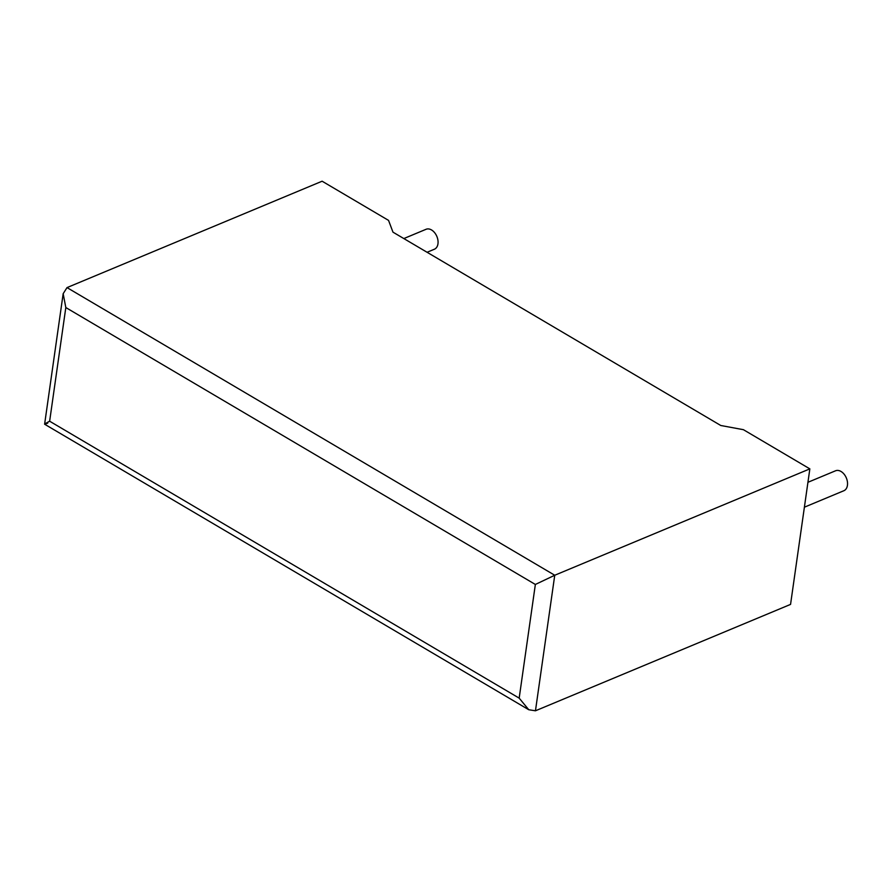 <?xml version="1.0" encoding="UTF-8"?>
<svg xmlns="http://www.w3.org/2000/svg" width="892" height="892" viewBox="0 0 892 892"><rect width="100%" height="100%" fill="white"/><g stroke="black" fill="none" stroke-linecap="round" stroke-linejoin="round"><path stroke-width="1.34" d="M804.394 507.191L843.854 490.734A10.804 7.214 -112.6 0 0 847.4 481.713A10.804 7.214 -112.6 0 0 841.022 471.467A10.804 7.214 -112.6 0 0 835.548 470.786L807.929 482.304M403.831 238.565L426.064 229.289A10.804 7.214 67.4 0 1 431.55 229.969A10.804 7.214 67.4 0 1 437.927 240.216A10.804 7.214 67.4 0 1 434.382 249.236L427.078 252.28M743.415 429.688L809.847 468.869L554.746 575.251L535.456 710.79L528.766 709.742L519.177 698.135L535.356 584.461L554.746 575.251L67.011 287.603L322.112 181.21L388.544 220.391L392.982 232.165L720.781 425.495L743.415 429.688M535.456 710.79L790.557 604.397L809.847 468.869M528.766 709.742L44.611 424.213L63.165 293.713L67.011 287.603M47.722 423.131C43.128 424.982 43.775 424.336 49.64 421.214L519.177 698.135M535.356 584.461L65.818 307.539L63.165 293.713M65.818 307.539L49.64 421.214"/></g></svg>
